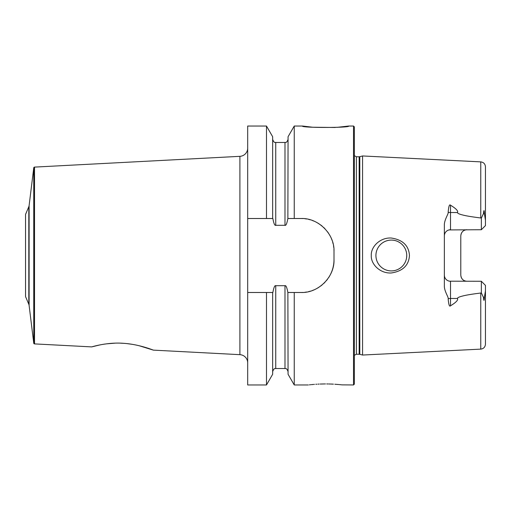 <?xml version="1.0" encoding="UTF-8"?>
<svg xmlns="http://www.w3.org/2000/svg" width="511" height="511" viewBox="0 0 511 511"><rect width="100%" height="100%" fill="white"/><g stroke="black" fill="none" stroke-linecap="round" stroke-linejoin="round"><path stroke-width="0.77" d="M330.049 275.231A32.876 32.876 0 0 0 334.002 259.607L334.002 251.393C334.686 234.025 318.251 217.788 301.12 218.51L294.247 218.51L294.247 126.038L302.557 126.038L312.643 127.233L335.267 127.482M353.523 126.038L354.347 126.862L354.347 384.138L353.523 384.962L353.523 126.038L348.591 126.038C351.191 127.903 299.957 127.903 302.557 126.038M336.921 127.367L348.591 126.038M308.318 384.962L294.247 384.962L288.07 374.269L287.872 292.49C286.933 287.457 285.968 285.189 284.991 285.7L275.742 285.7C274.758 285.189 273.8 287.457 272.855 292.49L247.688 292.49L247.688 218.51L266.487 218.51L266.487 126.038L272.657 136.731L272.657 218.51L266.487 218.51L272.855 218.51C273.8 223.543 274.758 225.811 275.742 225.3L284.991 225.3C285.968 225.811 286.933 223.543 287.872 218.51L288.07 136.731L294.247 126.038M294.247 384.962L294.247 292.49L288.07 292.49L301.12 292.49A32.876 32.876 0 0 0 302.991 292.439M288.07 218.51L294.247 218.51L288.07 218.51M266.487 292.49L272.657 292.49L272.657 374.269L266.487 384.962L266.487 292.49M301.12 218.51A32.876 32.876 0 0 1 302.991 218.561M304.863 218.727A32.876 32.876 0 0 1 306.721 218.989M308.567 219.366A32.876 32.876 0 0 1 310.394 219.845M312.195 220.433A32.876 32.876 0 0 1 313.971 221.129M317.401 222.828A32.876 32.876 0 0 1 319.049 223.831M320.64 224.929A32.876 32.876 0 0 1 322.16 226.124M323.616 227.414A32.876 32.876 0 0 1 324.996 228.781M327.494 231.758A32.876 32.876 0 0 1 328.605 233.342M329.621 234.99A32.876 32.876 0 0 1 330.534 236.689M331.339 238.439A32.876 32.876 0 0 1 332.041 240.221M332.642 242.035A32.876 32.876 0 0 1 333.127 243.875M333.511 245.74A32.876 32.876 0 0 1 333.785 247.618M333.945 249.502A32.876 32.876 0 0 1 334.002 251.393M329.621 276.01A32.876 32.876 0 0 1 328.605 277.658M327.494 279.242A32.876 32.876 0 0 1 326.286 280.769M324.996 282.219A32.876 32.876 0 0 1 323.616 283.586M322.16 284.876A32.876 32.876 0 0 1 320.64 286.071M319.049 287.169A32.876 32.876 0 0 1 317.401 288.172M313.971 289.871A32.876 32.876 0 0 1 312.195 290.567M310.394 291.155A32.876 32.876 0 0 1 308.567 291.634M306.721 292.011A32.876 32.876 0 0 1 304.863 292.273M247.688 218.51L247.688 126.038L266.487 126.038M266.487 384.962L247.688 384.962L247.688 292.49M247.688 148.126A8.221 8.221 0 0 1 239.902 156.334L34.524 167.103A0.824 0.824 0 0 0 33.752 167.819L29.108 205.607A4.107 4.107 0 0 1 28.814 206.712L25.55 214.403L25.55 296.597L28.814 304.288A4.107 4.107 0 0 1 29.108 305.393L33.752 343.181A0.824 0.824 0 0 0 34.524 343.897L91.718 346.899C91.079 347.065 107.169 342.012 123.228 343.296C139.171 344.184 154.188 350.476 153.37 350.131L138.96 345.672M247.688 362.874A8.221 8.221 0 0 0 239.902 354.666L153.37 350.131M134.789 344.778L132.343 344.344M132.228 344.325L127.098 343.628M124.141 343.36L120.717 343.175M114.86 343.168L106.326 343.858M105.023 344.031L103.88 344.203M103.331 344.293L102.264 344.471M100.118 344.868L91.718 346.899M334.002 259.607C334.686 276.975 318.251 293.212 301.12 292.49M324.951 383.94L320.142 384.042M319.126 384.087L317.931 384.144M316.877 384.202L315.779 384.272M314.444 384.368L313.952 384.406M313.281 384.464L312.106 384.566M311.908 384.585L311.384 384.636M310.752 384.694L310.26 384.745M309.775 384.796L309.34 384.847M325.577 383.94C303.106 385.07 303.106 385.07 325.577 383.94C348.042 385.07 348.042 385.07 325.577 383.94M353.523 384.962L342.044 384.872M341.687 384.834L339.898 384.649M339.585 384.617L339.163 384.579M338.627 384.528L334.801 384.234M333.415 384.151L331.102 384.048M330.553 384.029L328.924 383.978M328.209 383.965L326.733 383.946M359.808 354.308L362.561 355.043L362.561 155.957L359.808 156.692L359.808 354.308L356.397 354.225L354.347 355.324M409.458 255.5C408.813 265.375 402.777 271.2 391.33 272.97C380.12 273.692 370.75 264.161 371.293 255.5C370.75 246.839 380.114 237.308 391.33 238.03C402.777 239.8 408.813 245.625 409.458 255.5M449.488 281.184L481.343 281.267L485.45 285.381L485.45 290.88L484.434 297.076C484.153 301.349 483.84 301.49 483.515 297.491L481.343 292.873L480.768 293.02C466.792 294.783 463.707 295.728 460.954 296.463C458.514 297.223 457.364 297.894 457.492 298.481C458.354 300.008 456.029 302.448 450.517 305.795C449.444 307.028 448.658 304.665 448.16 298.692C448.786 297.479 444.206 291.117 444.353 285.956L444.353 225.044C444.257 219.704 448.799 213.521 448.16 212.308C448.652 206.348 449.431 203.978 450.517 205.205C456.029 208.558 458.354 210.992 457.492 212.519L450.517 212.519L450.517 205.205M481.343 218.127L483.515 213.509C483.872 209.523 484.179 209.663 484.434 213.924L485.45 220.12L485.45 225.619L481.343 229.733L481.343 218.127L480.768 217.98C466.792 216.217 463.707 215.272 460.954 214.537C458.514 213.777 457.364 213.106 457.492 212.519M391.33 240.087A15.413 15.413 0 0 1 406.743 255.5A15.413 15.413 0 0 1 391.33 270.913A15.413 15.413 0 0 1 375.924 255.5A15.413 15.413 0 0 1 391.33 240.087M390.283 240.125L389.235 240.234M388.2 240.413L387.172 240.662M386.169 240.981L385.179 241.371M384.227 241.824L383.301 242.348M383.135 242.45L382.407 242.936M381.564 243.581L380.759 244.284M380.012 245.044L379.334 245.829M378.708 246.66L378.14 247.528M377.974 247.809L377.635 248.442M377.188 249.387L376.805 250.358M376.486 251.361L376.243 252.377M376.064 253.411L375.955 254.452M375.955 256.548L376.064 257.589M376.243 258.623L376.486 259.639M376.805 260.642L377.188 261.613M377.635 262.558L378.07 263.35M378.14 263.472L378.708 264.34M379.334 265.171L380.012 265.956M380.759 266.716L381.564 267.419M382.407 268.064L383.205 268.594M383.301 268.652L384.227 269.176M385.179 269.629L386.169 270.019M387.172 270.338L388.2 270.587M389.235 270.766L390.283 270.875M392.378 270.875L393.419 270.773M394.447 270.594L395.469 270.345M396.466 270.032L397.449 269.648M398.401 269.195L400.209 268.103M401.052 267.464L401.85 266.768M402.598 266.02L403.294 265.215M403.933 264.372L404.514 263.491M404.84 262.916L405.031 262.565M405.478 261.613L405.862 260.636M406.181 259.633L406.424 258.617M406.603 257.582L406.743 255.5M406.711 254.459L406.603 253.418M406.424 252.383L406.181 251.367M405.862 250.364L405.478 249.387M405.031 248.435L404.763 247.944M404.514 247.509L403.933 246.628M403.294 245.785L402.598 244.98M401.85 244.232L401.052 243.536M400.209 242.897L398.401 241.805M397.449 241.352L396.466 240.968M395.469 240.655L394.447 240.406M393.419 240.227L392.378 240.125M466.958 281.267C463.311 280.999 461.254 278.942 460.788 275.103L460.788 235.897C461.254 232.058 463.311 230.001 466.958 229.733A6.164 6.164 0 0 0 465.879 229.822A6.164 6.164 0 0 1 466.958 229.733M448.16 298.692A6.164 2.798 180 0 1 450.517 298.481L450.517 281.267A6.164 6.164 0 0 1 444.353 275.103L444.449 276.202M444.468 276.304L444.57 276.745M444.742 277.269L445.222 278.265M445.86 279.147L446.205 279.511M446.237 279.543L446.64 279.9M447.068 280.22L447.521 280.494M447.994 280.731L448.486 280.922M448.977 281.076L449.444 281.178M481.343 229.733L448.977 229.924M448.486 230.078L447.994 230.269M447.521 230.506L447.068 230.78M446.64 231.1L446.237 231.457M446.212 231.483L445.86 231.853M445.222 232.735L444.742 233.731M444.57 234.255L444.474 234.664M444.449 234.798L444.353 235.897A6.164 6.164 0 0 1 450.517 229.733L450.517 212.519A6.164 2.798 0 0 1 448.16 212.308M480.768 217.98L480.768 161.878C483.63 162.281 485.188 163.922 485.45 166.803L485.45 220.12M484.434 213.994L483.515 213.509M485.45 290.88L485.45 344.197C485.188 347.078 483.63 348.719 480.768 349.122L362.561 355.043M461.011 234.255A6.164 6.164 0 0 1 461.184 233.731A6.164 6.164 0 0 0 461.011 234.255M461.663 232.735A6.164 6.164 0 0 1 461.944 232.307A6.164 6.164 0 0 0 461.663 232.735M461.963 232.281A6.164 6.164 0 0 1 462.302 231.853A6.164 6.164 0 0 0 461.963 232.281M463.081 231.1A6.164 6.164 0 0 1 463.509 230.78A6.164 6.164 0 0 0 463.081 231.1M464.921 230.078A6.164 6.164 0 0 1 465.419 229.924A6.164 6.164 0 0 0 464.921 230.078M465.419 281.076A6.164 6.164 0 0 1 464.921 280.922M463.509 280.22A6.164 6.164 0 0 1 463.081 279.9M462.302 279.147A6.164 6.164 0 0 1 461.963 278.719M461.95 278.706A6.164 6.164 0 0 1 461.663 278.265M461.184 277.269A6.164 6.164 0 0 1 461.011 276.745M481.343 292.873L481.343 281.267L485.45 285.381M275.742 225.3L275.742 142.48L284.991 142.48L284.991 225.3M284.991 285.7L284.991 368.52C285.419 368.955 286.479 367.339 288.07 371.606M239.902 156.334L239.902 354.666M34.524 167.103L34.524 343.897M33.752 167.819L33.752 343.181M29.108 205.607L29.108 305.393M28.814 206.712L28.814 304.288M275.742 285.7L275.742 368.52C275.308 368.955 274.254 367.339 272.657 371.606M359.169 354.225L359.169 156.775L356.397 156.775L356.397 354.225M480.768 293.02L480.768 349.122M483.515 297.491L484.434 297.076M450.517 305.795L450.517 298.481L457.492 298.481M284.991 142.48C285.419 142.02 286.409 143.732 288.07 139.394M275.742 142.48C275.314 142.02 274.324 143.732 272.657 139.394M275.742 368.52L284.991 368.52M356.397 156.775L354.347 155.676M359.169 156.775L359.808 156.692M480.768 161.878L362.561 155.957"/></g></svg>
